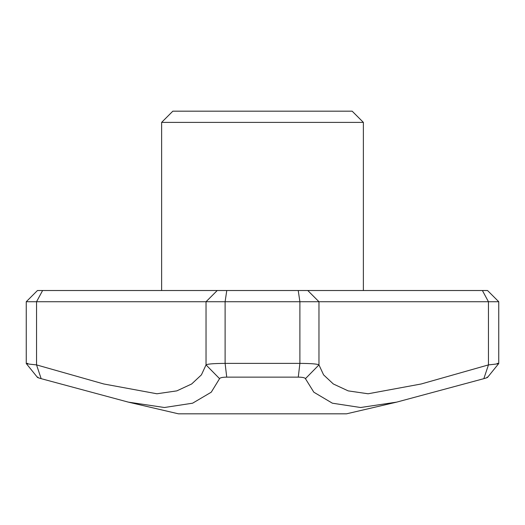<?xml version="1.0" encoding="UTF-8"?>
<svg xmlns="http://www.w3.org/2000/svg" width="525" height="525" viewBox="0 0 525 525"><rect width="100%" height="100%" fill="white"/><g stroke="black" fill="none" stroke-linecap="round" stroke-linejoin="round"><path stroke-width="0.79" d="M318.964 364.888L318.964 301.731L488.453 301.731L488.453 364.901L483.84 378.663L396.71 402.117L360.583 407.512L332.377 403.2L313.832 392.201L305.438 378.663L318.964 364.901L323.59 374.87L333.322 383.972L348.187 390.882L368.11 393.776L421.234 383.972L488.453 364.901C497.779 363.95 500.692 363.444 497.195 363.379M42.61 290.522L37.459 290.522L26.25 301.731L206.036 301.731L217.232 290.522L42.61 290.522L36.547 301.731L36.547 364.888M27.805 363.379C24.308 363.464 27.221 363.976 36.547 364.901L103.766 383.972L156.909 393.776L176.827 390.876L191.677 383.972L201.41 374.87L206.036 364.901L206.036 301.731L318.964 301.731L307.768 290.522L217.232 290.522M307.768 290.522L487.541 290.522L498.75 301.731L488.453 301.731L482.39 290.522M305.438 378.663C304.953 377.711 302.564 377.199 298.272 377.134L226.728 377.134C222.442 377.199 220.054 377.705 219.562 378.663L206.036 364.901C207.375 363.969 213.734 363.464 225.107 363.379L299.893 363.379C311.266 363.464 317.625 363.976 318.964 364.901M352.17 111.182L172.83 111.182L161.621 122.391L363.379 122.391L352.17 111.182M396.71 402.117L346.566 413.818L178.434 413.818L128.31 402.124L41.16 378.663C37.708 377.711 36.645 377.199 37.964 377.134M487.036 377.134C488.355 377.199 487.292 377.705 483.84 378.663M219.562 378.663L211.24 392.208L192.603 403.193L164.417 407.512L128.31 402.124M41.16 378.663L36.547 364.901M226.728 377.134L225.107 363.379M298.272 377.134L299.893 363.379L299.893 301.731L298.233 290.522M363.379 290.522L363.379 122.391M226.767 290.522L225.107 301.731L225.107 363.392M37.393 377.317L26.257 363.53L26.25 301.731M498.75 363.51L498.75 301.731M487.607 377.317L498.75 363.523M161.621 290.522L161.621 122.391"/></g></svg>
